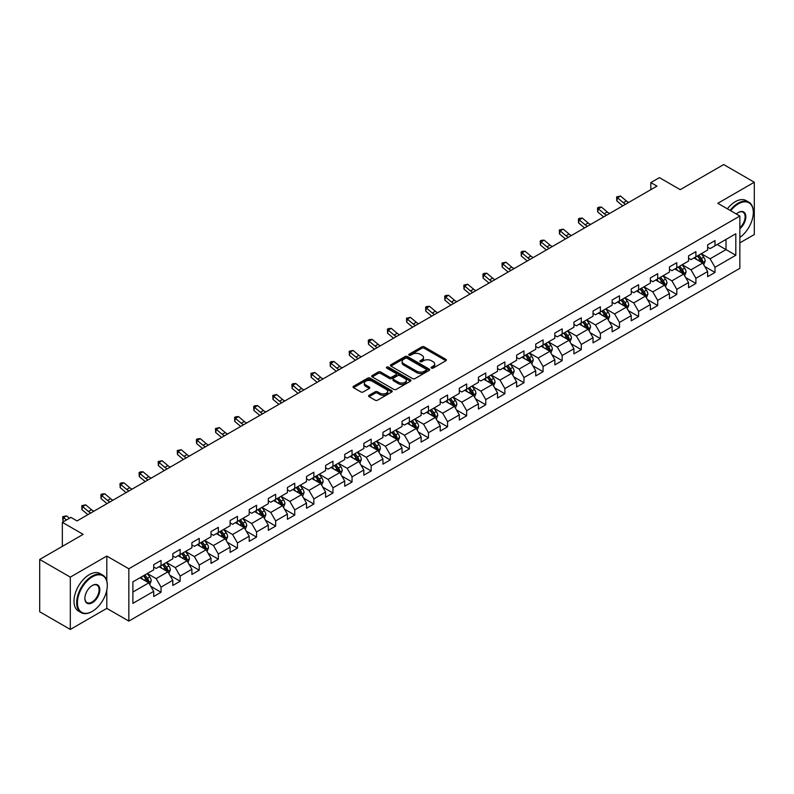 <?xml version="1.0" encoding="UTF-8"?>
<svg xmlns="http://www.w3.org/2000/svg" width="794" height="794" viewBox="0 0 794 794"><rect width="100%" height="100%" fill="white"/><g stroke="black" fill="none" stroke-linecap="round" stroke-linejoin="round"><path stroke-width="1.19" d="M431.44 368.108A1.191 0.685 0 0 0 433.127 368.108L445.891 360.734A1.697 0.983 0 0 0 446.397 360.039A1.697 0.983 0 0 0 445.891 359.345L424.264 346.859A1.697 0.983 0 0 0 421.852 346.859L409.089 354.223A1.191 0.685 0 0 0 408.741 354.71A1.191 0.685 0 0 0 409.089 355.196A1.191 0.685 0 0 0 410.766 355.196L412.423 354.243A5.439 3.136 0 0 1 420.115 354.243L421.922 355.285A5.439 3.136 0 0 1 423.51 357.508A5.439 3.136 0 0 1 421.922 359.732L420.264 360.684A1.191 0.685 0 0 0 419.917 361.171A1.191 0.685 0 0 0 420.264 361.657A1.191 0.685 0 0 0 421.951 361.657L423.599 360.694A5.439 3.136 0 0 1 431.291 360.694L433.097 361.736A5.439 3.136 0 0 1 434.685 363.96A5.439 3.136 0 0 1 433.097 366.183L431.44 367.136A1.191 0.685 0 0 0 431.092 367.622A1.191 0.685 0 0 0 431.44 368.108L431.44 367.136M369.091 395.293A1.697 0.983 0 0 0 368.595 395.988A1.697 0.983 0 0 0 369.091 396.682L375.165 400.186A1.697 0.983 0 0 0 377.567 400.186L391.75 391.998A1.697 0.983 0 0 0 392.246 391.303A1.697 0.983 0 0 0 391.75 390.608L370.113 378.113A1.697 0.983 0 0 0 367.711 378.113L353.529 386.301A1.697 0.983 0 0 0 353.032 386.996A1.697 0.983 0 0 0 353.529 387.69L360.863 391.928A1.697 0.983 0 0 0 363.265 391.928L369.329 388.425A1.697 0.983 0 0 0 369.835 387.73A1.697 0.983 0 0 0 369.329 387.035L365.697 384.931A4.546 2.62 0 0 1 364.367 383.075A4.546 2.62 0 0 1 367.175 380.654A4.546 2.62 0 0 1 372.128 381.219L386.37 389.447A4.546 2.62 0 0 1 387.7 391.303A4.546 2.62 0 0 1 384.892 393.725A4.546 2.62 0 0 1 379.939 393.159L377.567 391.789A1.697 0.983 0 0 0 375.165 391.789L369.091 395.293L369.091 396.682L375.165 393.199L375.165 391.789M739.849 242.885L754.3 234.548L754.3 182.233L723.691 164.557L680.22 189.657L659.407 177.638L650.832 182.58L656.956 186.124L77.048 520.924L70.924 517.39L62.349 522.343L62.349 546.371M106.803 580.89L106.803 556.058L70.309 577.129L39.7 559.452L83.171 534.362L62.349 522.343M106.803 556.058L128.836 568.782L739.849 216.028L739.849 268.332L128.836 621.097L128.836 568.782M754.3 182.233L717.816 203.294L739.849 216.028M412.543 378.599A1.697 0.983 0 0 0 414.944 378.599L429.127 370.411A1.697 0.983 0 0 0 429.623 369.716A1.697 0.983 0 0 0 429.127 369.021L407.491 356.536A1.697 0.983 0 0 0 405.089 356.536L390.906 364.724A1.697 0.983 0 0 0 390.41 365.419A1.697 0.983 0 0 0 390.906 366.113L412.543 378.599M387.234 368.366A1.191 0.685 0 0 1 388.445 368.535L388.445 367.116L410.438 379.82A1.697 0.983 0 0 1 410.935 380.515A1.697 0.983 0 0 1 410.438 381.199L396.256 389.388A1.697 0.983 0 0 1 393.854 389.388L372.217 376.902L378.291 373.428L378.291 372.009L372.217 375.512A1.697 0.983 0 0 0 371.721 376.207A1.697 0.983 0 0 0 372.217 376.902L372.217 375.512M378.291 373.428A1.697 0.983 0 0 1 380.693 373.428L380.693 372.009A1.697 0.983 0 0 0 378.291 372.009M380.693 372.009L389.467 377.071A1.697 0.983 0 0 0 391.869 377.071L395.898 374.748A1.697 0.983 0 0 0 396.395 374.053A1.697 0.983 0 0 0 395.898 373.359L386.757 368.088A1.191 0.685 0 0 1 386.41 367.602A1.191 0.685 0 0 1 387.144 366.967A1.191 0.685 0 0 1 388.445 367.116M70.309 577.129L70.309 629.444L39.7 611.767L39.7 559.452M150.82 586.359L161.043 592.255L161.043 587.094L172.804 580.315L172.804 585.466L180.149 581.228L180.149 576.067L191.9 569.278L191.9 574.439L199.244 570.201L199.244 565.04L211.006 558.251L211.006 563.412L218.35 559.174L218.35 554.014L230.101 547.225L230.101 552.386L237.456 548.148L237.456 542.987L249.207 536.198L249.207 541.359L256.551 537.111L256.551 531.95L268.312 525.171L268.312 530.332L275.657 526.085L275.657 520.924L287.408 514.145L287.408 519.306L294.753 515.058L294.753 509.897L306.514 503.108L306.514 508.269L313.858 504.031L313.858 498.87L325.609 492.082L325.609 497.243L332.964 493.005L332.964 487.844L344.715 481.055L344.715 486.216L352.06 481.978L352.06 476.817L363.821 470.028L363.821 475.189L371.165 470.951L371.165 465.79L382.916 459.001L382.916 464.162L390.261 459.915L390.261 454.754L402.022 447.975L402.022 453.136L409.367 448.888L409.367 443.727L421.118 436.938L421.118 442.099L428.472 437.861L428.472 432.7L440.223 425.912L440.223 431.073L447.568 426.835L447.568 421.674L459.329 414.885L459.329 420.046L466.673 415.808L466.673 410.647L478.425 403.858L478.425 409.019L485.769 404.781L485.769 399.62L497.53 392.832L497.53 397.993L504.875 393.745L504.875 388.584L516.626 381.805L516.626 386.966L523.98 382.718L523.98 377.557L535.732 370.768L535.732 375.929L543.076 371.691L543.076 366.53L554.837 359.742L554.837 364.903L562.182 360.665L562.182 355.504L573.933 348.715L573.933 353.876L581.287 349.638L581.287 344.477L593.039 337.688L593.039 342.849L600.383 338.611L600.383 333.45L612.134 326.662L612.134 331.823L619.489 327.575L619.489 322.414L631.24 315.635L631.24 320.796L638.584 316.548L638.584 311.387L650.346 304.598L650.346 309.759L657.69 305.521L657.69 300.36L669.441 293.572L669.441 298.733L676.796 294.495L676.796 289.334L688.547 282.545L688.547 287.706L695.891 283.468L695.891 278.307L707.653 271.518L707.653 276.679L714.997 272.441L714.997 267.28L735.81 255.261L735.81 233.764L726.014 239.421L726.014 249.604L735.81 255.261M161.043 592.255L153.699 596.502L153.699 591.341L132.886 603.361L132.886 581.863L153.699 569.844L153.699 564.683L161.043 560.445L161.043 565.606L172.804 558.817L172.804 553.656L180.149 549.418L180.149 554.579L191.9 547.791L191.9 542.63L199.244 538.392L199.244 543.553L211.006 536.764L211.006 531.603L218.35 527.355L218.35 532.516L230.101 525.737L230.101 520.576L237.456 516.328L237.456 521.489L249.207 514.701L249.207 509.55L256.551 505.302L256.551 510.463L268.312 503.674L268.312 498.513L275.657 494.275L275.657 499.436L287.408 492.647L287.408 487.486L294.753 483.248L294.753 488.409L306.514 481.621L306.514 476.46L313.858 472.222L313.858 477.383L325.609 470.594L325.609 465.433L332.964 461.195L332.964 466.346L344.715 459.567L344.715 454.406L352.06 450.158L352.06 455.319L363.821 448.541L363.821 443.38L371.165 439.132L371.165 444.293L382.916 437.504L382.916 432.343L390.261 428.105L390.261 433.266L402.022 426.477L402.022 421.316L409.367 417.078L409.367 422.239L421.118 415.451L421.118 410.29L428.472 406.052L428.472 411.213L440.223 404.424L440.223 399.263L447.568 395.025L447.568 400.186L459.329 393.397L459.329 388.236L466.673 383.988L466.673 389.149L478.425 382.371L478.425 377.21L485.769 372.962L485.769 378.123L497.53 371.334L497.53 366.173L504.875 361.935L504.875 367.096L516.626 360.307L516.626 355.146L523.98 350.908L523.98 356.069L535.732 349.281L535.732 344.12L543.076 339.882L543.076 345.043L554.837 338.254L554.837 333.093L562.182 328.855L562.182 334.016L573.933 327.227L573.933 322.066L581.287 317.818L581.287 322.979L593.039 316.201L593.039 311.04L600.383 306.792L600.383 311.953L612.134 305.164L612.134 300.003L619.489 295.765L619.489 300.926L631.24 294.137L631.24 288.976L638.584 284.738L638.584 289.899L650.346 283.111L650.346 277.95L657.69 273.712L657.69 278.873L669.441 272.084L669.441 266.923L676.796 262.685L676.796 267.846L688.547 261.057L688.547 255.896L695.891 251.648L695.891 256.809L707.653 250.031L707.653 244.87L714.997 240.622L714.997 245.783L735.81 233.764M159.088 566.737L167.901 571.829L156.15 578.618L147.327 573.526M153.699 567.015L156.15 568.435L161.043 565.606M156.15 578.618L161.043 587.094M167.901 571.829L172.804 580.315M178.184 555.711L187.007 560.802L175.246 567.581L166.432 562.499M172.804 555.989L175.246 557.408L180.149 554.579M175.246 567.581L180.149 576.067M187.007 560.802L191.9 569.278M197.289 544.684L206.103 549.766L194.351 556.554L185.538 551.463M191.9 544.962L194.351 546.381L199.244 543.553M194.351 556.554L199.244 565.04M206.103 549.766L211.006 558.251M216.395 533.647L225.208 538.739L213.457 545.528L204.634 540.436M211.006 533.935L213.457 535.345L218.35 532.516M213.457 545.528L218.35 554.014M225.208 538.739L230.101 547.225M235.49 522.621L244.304 527.712L232.553 534.501L223.739 529.409M230.101 522.909L232.553 524.318L237.456 521.489M232.553 534.501L237.456 542.987M244.304 527.712L249.207 536.198M254.596 511.594L263.409 516.686L251.658 523.474L242.835 518.383M249.207 511.882L251.658 513.291L256.551 510.463M251.658 523.474L256.551 531.95M263.409 516.686L268.312 525.171M273.692 500.567L282.515 505.659L270.754 512.448L261.941 507.356M268.312 500.845L270.754 502.265L275.657 499.436M270.754 512.448L275.657 520.924M282.515 505.659L287.408 514.145M292.797 489.541L301.611 494.632L289.86 501.411L281.046 496.329M287.408 489.819L289.86 491.238L294.753 488.409M289.86 501.411L294.753 509.897M301.611 494.632L306.514 503.108M311.903 478.514L320.716 483.596L308.965 490.384L300.142 485.293M306.514 478.792L308.965 480.211L313.858 477.383M308.965 490.384L313.858 498.87M320.716 483.596L325.609 492.082M330.999 467.477L339.822 472.569L328.061 479.358L319.248 474.266M325.609 467.765L328.061 469.175L332.964 466.346M328.061 479.358L332.964 487.844M339.822 472.569L344.715 481.055M350.104 456.451L358.918 461.542L347.167 468.331L338.343 463.239M344.715 456.739L347.167 458.148L352.06 455.319M347.167 468.331L352.06 476.817M358.918 461.542L363.821 470.028M369.2 445.424L378.023 450.516L366.262 457.304L357.449 452.213M363.821 445.712L366.262 447.121L371.165 444.293M366.262 457.304L371.165 465.79M378.023 450.516L382.916 459.001M388.306 434.397L397.119 439.489L385.368 446.278L376.555 441.186M382.916 434.675L385.368 436.095L390.261 433.266M385.368 446.278L390.261 454.754M397.119 439.489L402.022 447.975M407.411 423.371L416.225 428.462L404.474 435.241L395.65 430.159M402.022 423.649L404.474 425.068L409.367 422.239M404.474 435.241L409.367 443.727M416.225 428.462L421.118 436.938M426.507 412.344L435.33 417.436L423.569 424.214L414.756 419.123M421.118 412.622L423.569 414.041L428.472 411.213M423.569 424.214L428.472 432.7M435.33 417.436L440.223 425.912M445.613 401.307L454.426 406.399L442.675 413.188L433.852 408.096M440.223 401.595L442.675 403.005L447.568 400.186M442.675 413.188L447.568 421.674M454.426 406.399L459.329 414.885M464.708 390.281L473.532 395.372L461.771 402.161L452.957 397.069M459.329 390.569L461.771 391.978L466.673 389.149M461.771 402.161L466.673 410.647M473.532 395.372L478.425 403.858M483.814 379.254L492.627 384.346L480.876 391.134L472.063 386.043M478.425 379.542L480.876 380.951L485.769 378.123M480.876 391.134L485.769 399.62M492.627 384.346L497.53 392.832M502.92 368.227L511.733 373.319L499.982 380.108L491.158 375.016M497.53 368.505L499.982 369.925L504.875 367.096M499.982 380.108L504.875 388.584M511.733 373.319L516.626 381.805M522.015 357.201L530.839 362.292L519.077 369.071L510.264 363.989M516.626 357.479L519.077 358.898L523.98 356.069M519.077 369.071L523.98 377.557M530.839 362.292L535.732 370.768M541.121 346.174L549.934 351.266L538.183 358.044L529.37 352.953M535.732 346.452L538.183 347.871L543.076 345.043M538.183 358.044L543.076 366.53M549.934 351.266L554.837 359.742M560.217 335.147L569.04 340.229L557.279 347.018L548.465 341.926M554.837 335.425L557.279 336.835L562.182 334.016M557.279 347.018L562.182 355.504M569.04 340.229L573.933 348.715M579.322 324.111L588.136 329.202L576.384 335.991L567.571 330.899M573.933 324.399L576.384 325.808L581.287 322.979M576.384 335.991L581.287 344.477M588.136 329.202L593.039 337.688M598.428 313.084L607.241 318.176L595.49 324.964L586.667 319.873M593.039 313.372L595.49 314.781L600.383 311.953M595.49 324.964L600.383 333.45M607.241 318.176L612.134 326.662M617.524 302.057L626.347 307.149L614.586 313.938L605.772 308.846M612.134 302.345L614.586 303.755L619.489 300.926M614.586 313.938L619.489 322.414M626.347 307.149L631.24 315.635M636.629 291.031L645.443 296.122L633.691 302.911L624.878 297.819M631.24 291.309L633.691 292.728L638.584 289.899M633.691 302.911L638.584 311.387M645.443 296.122L650.346 304.598M655.735 280.004L664.548 285.096L652.787 291.874L643.974 286.793M650.346 280.282L652.787 281.701L657.69 278.873M652.787 291.874L657.69 300.36M664.548 285.096L669.441 293.572M674.831 268.977L683.644 274.059L671.893 280.848L663.079 275.756M669.441 269.255L671.893 270.675L676.796 267.846M671.893 280.848L676.796 289.334M683.644 274.059L688.547 282.545M693.936 257.941L702.75 263.032L690.998 269.821L682.175 264.73M688.547 258.229L690.998 259.638L695.891 256.809M690.998 269.821L695.891 278.307M702.75 263.032L707.653 271.518M717.2 244.512L726.014 249.604L710.094 258.794L701.281 253.703M707.653 247.202L710.094 248.611L714.997 245.783M710.094 258.794L714.997 267.28M70.309 629.444L106.803 608.373L128.836 621.097M650.832 182.58L650.832 189.657M132.886 592.046L148.796 582.856L139.982 577.764M148.796 582.856L153.699 591.341M704.774 266.536L714.997 272.441M685.669 277.563L695.891 283.468M666.563 288.589L676.796 294.495M647.467 299.616L657.69 305.521M628.362 310.643L638.584 316.548M609.266 321.679L619.489 327.575M590.16 332.706L600.383 338.611M571.055 343.733L581.287 349.638M551.959 354.759L562.182 360.665M532.853 365.786L543.076 371.691M513.758 376.813L523.98 382.718M494.652 387.849L504.875 393.745M475.546 398.876L485.769 404.781M456.451 409.903L466.673 415.808M437.345 420.929L447.568 426.835M418.249 431.956L428.472 437.861M399.144 442.983L409.367 448.888M380.038 454.019L390.261 459.915M360.942 465.046L371.165 470.951M341.837 476.072L352.06 481.978M322.731 487.099L332.964 493.005M303.636 498.126L313.858 504.031M284.53 509.153L294.753 515.058M265.434 520.189L275.657 526.085M246.329 531.216L256.551 537.111M227.223 542.242L237.456 548.148M208.127 553.269L218.35 559.174M189.022 564.296L199.244 570.201M169.926 575.322L180.149 581.228M106.803 608.373L106.803 590.131M431.916 368.277L433.097 367.592A5.439 3.136 0 0 0 434.685 365.379L434.685 363.96M423.51 357.508L423.51 358.918A5.439 3.136 0 0 1 421.922 361.141L420.741 361.816M445.891 359.345L445.891 360.734L424.264 348.268A1.697 0.983 0 0 0 421.852 348.268L409.565 355.365M429.107 370.431L407.491 357.945A1.697 0.983 0 0 0 405.089 357.945L390.926 366.123M426.12 370.203A1.191 0.685 0 0 0 426.467 369.716A1.191 0.685 0 0 0 426.12 369.23L407.133 358.273A1.191 0.685 0 0 0 405.446 358.273L403.709 359.275A5.439 3.136 0 0 0 402.111 361.498A5.439 3.136 0 0 0 403.709 363.721L416.691 371.215A5.439 3.136 0 0 0 424.383 371.215L426.12 370.203L426.12 371.622A1.191 0.685 0 0 0 426.467 371.135L426.467 369.716M402.111 361.498L402.111 362.908A5.439 3.136 0 0 0 403.709 365.131L403.709 363.721M426.12 371.622L424.383 372.624A5.439 3.136 0 0 1 416.691 372.624L403.709 365.131M380.693 373.428L389.467 378.49A1.697 0.983 0 0 0 391.869 378.49L395.898 376.167A1.697 0.983 0 0 0 396.395 375.473L396.395 374.053M388.445 368.535L410.419 381.219M398.568 382.331A4.546 2.62 0 0 0 403.521 382.897A4.546 2.62 0 0 0 406.329 380.475A4.546 2.62 0 0 0 405 378.619L399.978 375.721A1.697 0.983 0 0 0 397.576 375.721L393.556 378.043A1.697 0.983 0 0 0 393.05 378.738A1.697 0.983 0 0 0 393.556 379.433L398.568 382.331L398.568 383.75A4.546 2.62 0 0 0 403.521 384.316A4.546 2.62 0 0 0 406.329 381.884L406.329 380.475M393.05 378.738L393.05 380.157A1.697 0.983 0 0 0 393.556 380.852L393.556 379.433M398.568 383.75L393.556 380.852M387.7 391.303L387.7 392.712A4.546 2.62 0 0 1 384.892 395.144A4.546 2.62 0 0 1 379.939 394.568L377.567 393.199A1.697 0.983 0 0 0 375.165 393.199M364.367 383.075L364.367 384.495A4.546 2.62 0 0 0 365.697 386.35L365.697 384.931M369.329 387.035L369.329 388.425L365.697 386.35M391.75 390.608L391.75 391.998L370.113 379.532A1.697 0.983 0 0 0 367.711 379.532L353.548 387.7M703.712 264.71L705.171 261.037A4.585 2.65 -120 0 0 703.712 257.137L701.181 253.762M696.775 259.588L695.058 257.296M697.39 255.956L699.911 259.32A4.585 2.65 60 0 1 701.231 262.089L702.7 261.236A4.585 2.65 -120 0 0 701.38 258.477L698.859 255.102M697.708 255.767L700.506 259.509A2.342 1.35 60 0 1 700.933 260.224L702.7 261.236M625.692 204.167A8.655 5.002 60 0 1 623.31 202.708L617.474 197.805L616.789 200.862L622.625 205.765A12.992 7.503 -120 0 0 622.744 205.864M628.759 202.401A8.655 5.002 60 0 1 626.367 200.942L620.531 196.039L617.474 197.805L616.63 196.882L620.531 196.039M616.789 200.862L616.63 196.882M739.849 237.426A21.13 12.198 120 0 0 753.317 212.484A21.13 12.198 120 0 0 738.38 203.86A21.13 12.198 120 0 0 730.708 210.747M730.073 210.38A21.646 12.496 -60 0 1 738.013 203.224A21.646 12.496 -60 0 1 748.841 202.152A21.646 12.496 -60 0 1 753.317 212.067A21.646 12.496 -60 0 1 753.317 212.276M736.336 213.993A10.56 6.094 -60 0 1 738.38 212.484L738.38 212.484A10.56 6.094 -60 0 1 745.814 215.968A10.56 6.094 -60 0 1 739.849 228.722M727.383 208.822A21.646 12.496 -60 0 1 735.323 201.676A21.646 12.496 -60 0 1 746.142 200.604L748.841 202.152M739.849 227.759A10.044 5.796 120 0 0 744.871 219.065A10.044 5.796 120 0 0 743.035 212.206A10.044 5.796 120 0 0 738.192 212.603M91.985 611.559L92.352 611.34A21.13 12.198 120 0 0 107.289 585.466A21.13 12.198 120 0 0 92.352 576.841A21.13 12.198 120 0 0 77.415 602.715A21.13 12.198 120 0 0 92.352 611.34L91.985 611.559A21.646 12.496 -60 0 1 81.167 612.631A21.646 12.496 -60 0 1 77.842 595.282A21.646 12.496 -60 0 1 91.985 576.206A21.646 12.496 -60 0 1 102.803 575.134A21.646 12.496 -60 0 1 107.289 585.049A21.646 12.496 -60 0 1 107.289 585.257M92.352 602.715A10.56 6.094 -60 0 1 84.879 598.408A10.56 6.094 -60 0 1 92.352 585.466L92.352 585.466A10.56 6.094 -60 0 1 99.826 589.783A10.56 6.094 -60 0 1 92.352 602.715M84.889 598.19A10.044 5.796 120 0 0 86.963 602.577A10.044 5.796 120 0 0 91.985 602.08A10.044 5.796 120 0 0 98.545 593.237A10.044 5.796 120 0 0 97.007 585.188A10.044 5.796 120 0 0 92.164 585.585M81.167 612.631L78.467 611.072A21.646 12.496 -60 0 1 75.152 593.733A21.646 12.496 -60 0 1 89.295 574.658A21.646 12.496 -60 0 1 100.113 573.586L102.803 575.134M684.617 275.736L686.076 272.074A4.585 2.65 -120 0 0 684.607 268.164L682.076 264.789M677.679 270.615L675.962 268.322M678.284 266.983L680.815 270.357A4.585 2.65 60 0 1 682.125 273.116L683.594 272.263A4.585 2.65 -120 0 0 682.284 269.503L679.753 266.129M678.602 266.794L681.411 270.536A2.342 1.35 60 0 1 681.838 271.25L683.594 272.263M665.511 286.763L666.97 283.101A4.585 2.65 -120 0 0 665.501 279.19L662.98 275.816M658.573 281.642L656.856 279.349M659.179 278.009L661.71 281.384A4.585 2.65 60 0 1 663.02 284.143L664.489 283.289A4.585 2.65 -120 0 0 663.179 280.53L660.648 277.156M659.506 277.821L662.305 281.562A2.342 1.35 60 0 1 662.732 282.277L664.489 283.289M606.596 215.194A8.655 5.002 60 0 1 604.204 213.735L598.368 208.832L597.684 211.889L603.519 216.792A12.992 7.503 -120 0 0 603.648 216.891M609.653 213.427A8.655 5.002 60 0 1 607.261 211.968L601.425 207.065L598.368 208.832L597.535 207.919L598.755 207.204L601.425 207.065M597.684 211.889L597.535 207.919M587.491 226.221A8.655 5.002 60 0 1 585.099 224.771L579.263 219.859L578.588 222.916L584.424 227.818A12.992 7.503 -120 0 0 584.543 227.928M590.557 224.454A8.655 5.002 60 0 1 588.165 223.005L582.33 218.092L579.263 219.859L578.429 218.946L579.65 218.241L582.33 218.092M578.588 222.916L578.429 218.946M646.415 297.8L647.864 294.127A4.585 2.65 -120 0 0 646.405 290.217L643.874 286.842M639.468 292.668L637.751 290.376M640.083 289.036L642.604 292.41A4.585 2.65 60 0 1 643.924 295.169L645.393 294.326A4.585 2.65 -120 0 0 644.073 291.557L641.552 288.192M640.401 288.847L643.209 292.599A2.342 1.35 60 0 1 643.626 293.304L645.393 294.326M627.31 308.826L628.769 305.154A4.585 2.65 -120 0 0 627.3 301.244L624.779 297.869M620.372 303.695L618.655 301.412M620.977 300.063L623.508 303.437A4.585 2.65 60 0 1 624.818 306.196L626.287 305.353A4.585 2.65 -120 0 0 624.977 302.593L622.446 299.219M621.295 299.884L624.104 303.626A2.342 1.35 60 0 1 624.531 304.33L626.287 305.353M608.204 319.853L609.663 316.181A4.585 2.65 -120 0 0 608.204 312.27L605.673 308.906M601.266 314.732L599.549 312.439M601.882 311.089L604.403 314.464A4.585 2.65 60 0 1 605.723 317.223L607.192 316.379A4.585 2.65 -120 0 0 605.872 313.62L603.351 310.246M602.199 310.911L604.998 314.652A2.342 1.35 60 0 1 605.425 315.357L607.192 316.379M568.395 237.247A8.655 5.002 60 0 1 566.003 235.798L560.167 230.895L559.482 233.942L565.318 238.845A12.992 7.503 -120 0 0 565.447 238.954M571.452 235.481A8.655 5.002 60 0 1 569.06 234.032L563.224 229.119L560.167 230.895L559.323 229.972L563.224 229.119M559.482 233.942L559.323 229.972M549.289 248.284A8.655 5.002 60 0 1 546.897 246.825L541.061 241.922L540.386 244.969L546.222 249.882A12.992 7.503 -120 0 0 546.341 249.981M552.346 246.517A8.655 5.002 60 0 1 549.964 245.058L544.128 240.155L541.061 241.922L540.228 240.999L541.448 240.294L544.128 240.155M540.386 244.969L540.228 240.999M530.184 259.31A8.655 5.002 60 0 1 527.792 257.852L521.956 252.949L521.281 256.005L527.117 260.908A12.992 7.503 -120 0 0 527.236 261.008M533.25 257.544A8.655 5.002 60 0 1 530.858 256.085L525.023 251.182L521.956 252.949L521.122 252.026L522.343 251.321L525.023 251.182M521.281 256.005L521.122 252.026M589.108 330.88L590.567 327.207A4.585 2.65 -120 0 0 589.098 323.307L586.567 319.932M582.171 325.758L580.454 323.466M582.776 322.126L585.307 325.49A4.585 2.65 60 0 1 586.617 328.259L588.086 327.406A4.585 2.65 -120 0 0 586.776 324.647L584.245 321.272M583.094 321.937L585.903 325.679A2.342 1.35 60 0 1 586.319 326.394L588.086 327.406M511.088 270.337A8.655 5.002 60 0 1 508.696 268.878L502.86 263.975L502.175 267.032L508.011 271.935A12.992 7.503 -120 0 0 508.14 272.034M514.145 268.571A8.655 5.002 60 0 1 511.753 267.112L505.917 262.209L502.86 263.975L502.016 263.052L505.917 262.209M502.175 267.032L502.016 263.052M570.003 341.906L571.462 338.234A4.585 2.65 -120 0 0 569.993 334.334L567.472 330.959M563.065 336.785L561.348 334.492M563.671 333.152L566.201 336.527A4.585 2.65 60 0 1 567.511 339.286L568.98 338.433A4.585 2.65 -120 0 0 567.67 335.673L565.139 332.299M563.998 332.964L566.797 336.706A2.342 1.35 60 0 1 567.224 337.42L568.98 338.433M491.982 281.364A8.655 5.002 60 0 1 489.59 279.905L483.754 275.002L483.08 278.059L488.915 282.962A12.992 7.503 -120 0 0 489.035 283.061M495.049 279.597A8.655 5.002 60 0 1 492.657 278.138L486.821 273.235L483.754 275.002L482.921 274.089L484.142 273.374L486.821 273.235M483.08 278.059L482.921 274.089M550.907 352.933L552.356 349.271A4.585 2.65 -120 0 0 550.897 345.36L548.366 341.986M543.959 347.812L542.242 345.519M544.575 344.179L547.096 347.554A4.585 2.65 60 0 1 548.416 350.313L549.885 349.459A4.585 2.65 -120 0 0 548.565 346.7L546.044 343.326M544.892 343.991L547.691 347.732A2.342 1.35 60 0 1 548.118 348.447L549.885 349.459M472.887 292.391A8.655 5.002 60 0 1 470.495 290.941L464.659 286.029L463.974 289.085L469.81 293.988A12.992 7.503 -120 0 0 469.939 294.098M475.943 290.624A8.655 5.002 60 0 1 473.552 289.165L467.716 284.262L464.659 286.029L463.815 285.115L467.716 284.262M463.974 289.085L463.815 285.115M531.801 363.97L533.26 360.297A4.585 2.65 -120 0 0 531.791 356.387L529.27 353.012M524.864 358.838L523.147 356.546M525.469 355.206L528 358.58A4.585 2.65 60 0 1 529.31 361.339L530.779 360.496A4.585 2.65 -120 0 0 529.469 357.727L526.938 354.362M525.787 355.017L528.596 358.759A2.342 1.35 60 0 1 529.022 359.474L530.779 360.496M453.781 303.417A8.655 5.002 60 0 1 451.389 301.968L445.553 297.055L444.878 300.112L450.714 305.015A12.992 7.503 -120 0 0 450.833 305.124M456.838 301.651A8.655 5.002 60 0 1 454.456 300.201L448.62 295.289L445.553 297.055L444.719 296.142L445.94 295.437L448.62 295.289M444.878 300.112L444.719 296.142M512.696 374.996L514.155 371.324A4.585 2.65 -120 0 0 512.696 367.414L510.165 364.039M505.758 369.865L504.041 367.572M506.374 366.233L508.894 369.607A4.585 2.65 60 0 1 510.214 372.366L511.683 371.523A4.585 2.65 -120 0 0 510.363 368.763L507.842 365.389M506.691 366.054L509.49 369.796A2.342 1.35 60 0 1 509.917 370.5L511.683 371.523M434.675 314.454A8.655 5.002 60 0 1 432.283 312.995L426.447 308.092L425.773 311.139L431.608 316.052A12.992 7.503 -120 0 0 431.728 316.151M437.742 312.677A8.655 5.002 60 0 1 435.35 311.228L429.514 306.325L426.447 308.092L425.614 307.169L426.835 306.464L429.514 306.325M425.773 311.139L425.614 307.169M493.6 386.023L495.059 382.351A4.585 2.65 -120 0 0 493.59 378.44L491.059 375.076M486.662 380.902L484.945 378.609M487.268 377.259L489.799 380.634A4.585 2.65 60 0 1 491.109 383.393L492.578 382.549A4.585 2.65 -120 0 0 491.268 379.79L488.737 376.416M487.585 377.081L490.394 380.822A2.342 1.35 60 0 1 490.811 381.527L492.578 382.549M415.58 325.48A8.655 5.002 60 0 1 413.188 324.021L407.352 319.119L406.667 322.166L412.503 327.078A12.992 7.503 -120 0 0 412.632 327.178M418.637 323.714A8.655 5.002 60 0 1 416.245 322.255L410.409 317.352L407.352 319.119L406.508 318.196L410.409 317.352M406.667 322.166L406.508 318.196M474.494 397.05L475.953 393.377A4.585 2.65 -120 0 0 474.484 389.477L471.964 386.102M467.557 391.928L465.84 389.636M468.162 388.286L470.693 391.66A4.585 2.65 60 0 1 472.003 394.419L473.472 393.576A4.585 2.65 -120 0 0 472.162 390.817L469.631 387.442M468.49 388.107L471.289 391.849A2.342 1.35 60 0 1 471.715 392.564L473.472 393.576M396.474 336.507A8.655 5.002 60 0 1 394.082 335.048L388.246 330.145L387.571 333.202L393.407 338.105A12.992 7.503 -120 0 0 393.526 338.204M399.541 334.74A8.655 5.002 60 0 1 397.149 333.282L391.313 328.379L388.246 330.145L387.412 329.222L388.633 328.518L391.313 328.379M387.571 333.202L387.412 329.222M455.399 408.076L456.848 404.404A4.585 2.65 -120 0 0 455.389 400.504L452.858 397.129M448.451 402.955L446.734 400.662M449.067 399.322L451.588 402.697A4.585 2.65 60 0 1 452.908 405.456L454.376 404.603A4.585 2.65 -120 0 0 453.056 401.843L450.535 398.469M449.384 399.134L452.183 402.876A2.342 1.35 60 0 1 452.61 403.59L454.376 404.603M377.368 347.534A8.655 5.002 60 0 1 374.986 346.075L369.15 341.172L368.466 344.229L374.302 349.132A12.992 7.503 -120 0 0 374.431 349.231M380.435 345.767A8.655 5.002 60 0 1 378.043 344.308L372.207 339.405L369.15 341.172L368.307 340.259L369.538 339.544L372.207 339.405M368.466 344.229L368.307 340.259M436.293 419.103L437.752 415.441A4.585 2.65 -120 0 0 436.283 411.53L433.762 408.156M429.356 413.982L427.638 411.689M429.961 410.349L432.492 413.724A4.585 2.65 60 0 1 433.802 416.483L435.271 415.629A4.585 2.65 -120 0 0 433.961 412.87L431.43 409.496M430.279 410.161L433.087 413.902A2.342 1.35 60 0 1 433.514 414.617L435.271 415.629M358.273 358.56A8.655 5.002 60 0 1 355.881 357.111L350.045 352.199L349.37 355.255L355.206 360.158A12.992 7.503 -120 0 0 355.325 360.268M361.33 356.794A8.655 5.002 60 0 1 358.938 355.335L353.102 350.432L350.045 352.199L349.211 351.285L353.102 350.432M349.37 355.255L349.211 351.285M417.187 430.13L418.646 426.467A4.585 2.65 -120 0 0 417.187 422.557L414.657 419.182M410.25 425.008L408.533 422.716M410.865 421.376L413.386 424.75A4.585 2.65 60 0 1 414.706 427.509L416.175 426.656A4.585 2.65 -120 0 0 414.855 423.897L412.334 420.522M411.183 421.187L413.982 424.929A2.342 1.35 60 0 1 414.408 425.644L416.175 426.656M339.167 369.587A8.655 5.002 60 0 1 336.775 368.138L330.939 363.225L330.264 366.282L336.1 371.185A12.992 7.503 -120 0 0 336.219 371.294M342.234 367.821A8.655 5.002 60 0 1 339.842 366.371L334.006 361.459L330.939 363.225L330.106 362.312L331.326 361.607L334.006 361.459M330.264 366.282L330.106 362.312M398.092 441.166L399.551 437.494A4.585 2.65 -120 0 0 398.082 433.584L395.551 430.209M391.144 436.035L389.437 433.742M391.76 432.402L394.29 435.777A4.585 2.65 60 0 1 395.601 438.536L397.069 437.692A4.585 2.65 -120 0 0 395.759 434.933L393.228 431.559M392.077 432.224L394.886 435.966A2.342 1.35 60 0 1 395.303 436.67L397.069 437.692M320.071 380.624A8.655 5.002 60 0 1 317.679 379.165L311.844 374.262L311.159 377.309L316.995 382.222A12.992 7.503 -120 0 0 317.124 382.321M323.128 378.847A8.655 5.002 60 0 1 320.736 377.398L314.9 372.495L311.844 374.262L311 373.339L314.9 372.495M311.159 377.309L311 373.339M378.986 452.193L380.445 448.521A4.585 2.65 -120 0 0 378.976 444.61L376.455 441.236M372.049 447.072L370.332 444.779M372.654 443.429L375.185 446.804A4.585 2.65 60 0 1 376.495 449.563L377.964 448.719A4.585 2.65 -120 0 0 376.654 445.96L374.123 442.586M372.982 443.251L375.78 446.992A2.342 1.35 60 0 1 376.207 447.697L377.964 448.719M300.966 391.65A8.655 5.002 60 0 1 298.574 390.191L292.738 385.288L292.063 388.335L297.899 393.248A12.992 7.503 -120 0 0 298.018 393.348M304.023 389.884A8.655 5.002 60 0 1 301.641 388.425L295.805 383.522L292.738 385.288L291.904 384.365L293.125 383.661L295.805 383.522M292.063 388.335L291.904 384.365M359.89 463.22L361.339 459.547A4.585 2.65 -120 0 0 359.881 455.647L357.35 452.272M352.943 458.098L351.226 455.806M353.558 454.456L356.079 457.83A4.585 2.65 60 0 1 357.399 460.589L358.868 459.746A4.585 2.65 -120 0 0 357.548 456.987L355.027 453.612M353.876 454.277L356.675 458.019A2.342 1.35 60 0 1 357.102 458.724L358.868 459.746M281.86 402.677A8.655 5.002 60 0 1 279.478 401.218L273.642 396.315L272.957 399.372L278.793 404.275A12.992 7.503 -120 0 0 278.922 404.374M284.927 400.91A8.655 5.002 60 0 1 282.535 399.451L276.699 394.549L273.642 396.315L272.799 395.392L276.699 394.549M272.957 399.372L272.799 395.392M340.785 474.246L342.244 470.574A4.585 2.65 -120 0 0 340.775 466.673L338.254 463.299M333.847 469.125L332.13 466.832M334.453 465.492L336.984 468.867A4.585 2.65 60 0 1 338.294 471.626L339.763 470.773A4.585 2.65 -120 0 0 338.452 468.013L335.922 464.639M334.77 465.304L337.579 469.046A2.342 1.35 60 0 1 338.006 469.76L339.763 470.773M262.764 413.704A8.655 5.002 60 0 1 260.372 412.245L254.537 407.342L253.852 410.399L259.688 415.302A12.992 7.503 -120 0 0 259.817 415.401M265.821 411.937A8.655 5.002 60 0 1 263.429 410.478L257.593 405.575L254.537 407.342L253.703 406.429L254.924 405.714L257.593 405.575M253.852 410.399L253.703 406.429M321.679 485.273L323.138 481.611A4.585 2.65 -120 0 0 321.679 477.7L319.148 474.326M314.742 480.152L313.025 477.859M315.357 476.519L317.878 479.894A4.585 2.65 60 0 1 319.188 482.653L320.667 481.799A4.585 2.65 -120 0 0 319.347 479.04L316.826 475.666M315.675 476.331L318.473 480.072A2.342 1.35 60 0 1 318.9 480.787L320.667 481.799M243.659 424.73A8.655 5.002 60 0 1 241.267 423.271L235.431 418.369L234.756 421.425L240.592 426.328A12.992 7.503 -120 0 0 240.711 426.438M246.726 422.964A8.655 5.002 60 0 1 244.334 421.505L238.498 416.602L235.431 418.369L234.597 417.455L235.818 416.741L238.498 416.602M234.756 421.425L234.597 417.455M302.583 496.3L304.042 492.637A4.585 2.65 -120 0 0 302.574 488.727L300.043 485.352M295.636 491.178L293.919 488.886M296.251 487.546L298.782 490.92A4.585 2.65 60 0 1 300.092 493.679L301.561 492.826A4.585 2.65 -120 0 0 300.251 490.067L297.72 486.692M296.569 487.357L299.378 491.099A2.342 1.35 60 0 1 299.795 491.814L301.561 492.826M224.563 435.757A8.655 5.002 60 0 1 222.171 434.308L216.335 429.395L215.65 432.452L221.486 437.355A12.992 7.503 -120 0 0 221.615 437.464M227.62 433.99A8.655 5.002 60 0 1 225.228 432.541L219.392 427.629L216.335 429.395L215.492 428.482L219.392 427.629M215.65 432.452L215.492 428.482M283.478 507.336L284.937 503.664A4.585 2.65 -120 0 0 283.468 499.754L280.947 496.379M276.54 502.205L274.823 499.912M277.146 498.572L279.677 501.947A4.585 2.65 60 0 1 280.987 504.706L282.456 503.862A4.585 2.65 -120 0 0 281.145 501.103L278.615 497.729M277.473 498.384L280.272 502.136A2.342 1.35 60 0 1 280.699 502.84L282.456 503.862M205.457 446.784A8.655 5.002 60 0 1 203.066 445.335L197.23 440.432L196.555 443.479L202.391 448.382A12.992 7.503 -120 0 0 202.51 448.491M208.514 445.017A8.655 5.002 60 0 1 206.132 443.568L200.296 438.665L197.23 440.432L196.396 439.509L197.617 438.804L200.296 438.665M196.555 443.479L196.396 439.509M264.382 518.363L265.831 514.691A4.585 2.65 -120 0 0 264.372 510.78L261.841 507.406M257.435 513.232L255.718 510.949M258.05 509.599L260.571 512.974A4.585 2.65 60 0 1 261.891 515.733L263.36 514.889A4.585 2.65 -120 0 0 262.04 512.13L259.519 508.756M258.368 509.42L261.166 513.162A2.342 1.35 60 0 1 261.593 513.867L263.36 514.889M186.352 457.82A8.655 5.002 60 0 1 183.97 456.361L178.134 451.458L177.449 454.505L183.285 459.418A12.992 7.503 -120 0 0 183.414 459.518M189.419 456.054A8.655 5.002 60 0 1 187.027 454.595L181.191 449.692L178.134 451.458L177.29 450.535L181.191 449.692M177.449 454.505L177.29 450.535M245.277 529.39L246.736 525.717A4.585 2.65 -120 0 0 245.267 521.817L242.746 518.442M238.339 524.268L236.622 521.976M238.944 520.626L241.475 524A4.585 2.65 60 0 1 242.785 526.759L244.254 525.916A4.585 2.65 -120 0 0 242.944 523.157L240.413 519.782M239.262 520.447L242.071 524.189A2.342 1.35 60 0 1 242.498 524.894L244.254 525.916M167.256 468.847A8.655 5.002 60 0 1 164.864 467.388L159.028 462.485L158.343 465.542L164.179 470.445A12.992 7.503 -120 0 0 164.308 470.544M170.313 467.08A8.655 5.002 60 0 1 167.921 465.621L162.085 460.719L159.028 462.485L158.195 461.562L162.085 460.719M158.343 465.542L158.195 461.562M226.171 540.416L227.63 536.744A4.585 2.65 -120 0 0 226.171 532.843L223.64 529.469M219.233 535.295L217.516 533.002M219.839 531.662L222.37 535.027A4.585 2.65 60 0 1 223.68 537.796L225.159 536.942A4.585 2.65 -120 0 0 223.839 534.183L221.318 530.809M220.166 531.474L222.965 535.216A2.342 1.35 60 0 1 223.392 535.93L225.159 536.942M148.15 479.874A8.655 5.002 60 0 1 145.759 478.415L139.923 473.512L139.248 476.569L145.084 481.472A12.992 7.503 -120 0 0 145.203 481.571M151.217 478.107A8.655 5.002 60 0 1 148.825 476.648L142.989 471.745L139.923 473.512L139.089 472.599L140.31 471.884L142.989 471.745M139.248 476.569L139.089 472.599M207.075 551.443L208.524 547.781A4.585 2.65 -120 0 0 207.065 543.87L204.534 540.496M200.128 546.322L198.411 544.029M200.743 542.689L203.274 546.064A4.585 2.65 60 0 1 204.584 548.823L206.053 547.969A4.585 2.65 -120 0 0 204.743 545.21L202.212 541.836M201.061 542.501L203.869 546.242A2.342 1.35 60 0 1 204.286 546.957L206.053 547.969M129.055 490.9A8.655 5.002 60 0 1 126.663 489.441L120.827 484.538L120.142 487.595L125.978 492.498A12.992 7.503 -120 0 0 126.107 492.608M132.112 489.134A8.655 5.002 60 0 1 129.72 487.675L123.884 482.772L120.827 484.538L119.983 483.625L121.214 482.911L123.884 482.772M120.142 487.595L119.983 483.625M187.97 562.47L189.429 558.807A4.585 2.65 -120 0 0 187.96 554.897L185.439 551.522M181.032 557.348L179.315 555.056M181.637 553.716L184.168 557.09A4.585 2.65 60 0 1 185.478 559.849L186.947 558.996A4.585 2.65 -120 0 0 185.637 556.237L183.106 552.862M181.955 553.527L184.764 557.269A2.342 1.35 60 0 1 185.191 557.984L186.947 558.996M109.949 501.927A8.655 5.002 60 0 1 107.557 500.478L101.721 495.565L101.046 498.622L106.882 503.525A12.992 7.503 -120 0 0 107.001 503.634M113.006 500.16A8.655 5.002 60 0 1 110.624 498.711L104.788 493.799L101.721 495.565L100.888 494.652L102.108 493.947L104.788 493.799M101.046 498.622L100.888 494.652M168.874 573.506L170.323 569.834A4.585 2.65 -120 0 0 168.864 565.924L166.333 562.549M161.926 568.375L160.209 566.082M162.542 564.742L165.063 568.117A4.585 2.65 60 0 1 166.383 570.876L167.852 570.032A4.585 2.65 -120 0 0 166.532 567.263L164.011 563.899M162.859 564.554L165.658 568.306A2.342 1.35 60 0 1 166.085 569.01L167.852 570.032M90.844 512.954A8.655 5.002 60 0 1 88.462 511.505L82.626 506.602L81.941 509.649L87.777 514.552A12.992 7.503 -120 0 0 87.906 514.661M93.91 511.187A8.655 5.002 60 0 1 91.518 509.738L85.683 504.825L82.626 506.602L81.782 505.679L85.683 504.825M81.941 509.649L81.782 505.679M149.768 584.533L151.227 580.861A4.585 2.65 -120 0 0 149.758 576.95L147.237 573.576M142.831 579.402L141.114 577.119M143.436 575.769L145.967 579.144A4.585 2.65 60 0 1 147.277 581.903L148.746 581.059A4.585 2.65 -120 0 0 147.436 578.3L144.905 574.925M143.754 575.59L146.562 579.332A2.342 1.35 60 0 1 146.989 580.037L148.746 581.059M69.435 518.254L66.577 515.862L63.52 517.628L62.835 520.675L63.808 521.499M66.368 520.02L62.686 516.705L66.577 515.862M62.835 520.675L62.686 516.705M433.097 367.592L433.097 366.183M420.264 361.657L420.264 360.684M421.922 361.141L421.922 359.732M409.089 355.196L409.089 354.223M421.852 348.268L421.852 346.859M424.264 348.268L424.264 346.859M390.906 366.113L390.906 364.724M405.089 357.945L405.089 356.536M407.491 357.945L407.491 356.536M429.127 370.411L429.127 369.021M416.691 372.624L416.691 371.215M424.383 372.624L424.383 371.215M389.467 378.49L389.467 377.071M391.869 378.49L391.869 377.071M395.898 376.167L395.898 374.748M410.438 381.199L410.438 379.82M377.567 393.199L377.567 391.789M379.939 394.568L379.939 393.159M353.529 387.69L353.529 386.301M367.711 379.532L367.711 378.113M370.113 379.532L370.113 378.113M702.293 262.774L705.141 261.127M701.38 258.477L703.712 257.137M698.115 260.363L699.911 259.32M623.31 202.708L626.367 200.942M683.197 273.801L686.046 272.153M682.284 269.503L684.607 268.164M679.019 271.389L680.815 270.357M664.092 284.828L666.94 283.19M663.179 280.53L665.501 279.19M659.913 282.416L661.71 281.384M604.204 213.735L607.261 211.968M585.099 224.771L588.165 223.005M644.996 295.854L647.835 294.217M644.073 291.557L646.405 290.217M640.818 293.443L642.604 292.41M625.89 306.891L628.739 305.243M624.977 302.593L627.3 301.244M621.712 304.479L623.508 303.437M606.785 317.918L609.633 316.27M605.872 313.62L608.204 312.27M602.606 315.506L604.403 314.464M566.003 235.798L569.06 234.032M546.897 246.825L549.964 245.058M527.792 257.852L530.858 256.085M587.689 328.944L590.538 327.297M586.776 324.647L589.098 323.307M583.511 326.533L585.307 325.49M508.696 268.878L511.753 267.112M568.583 339.971L571.432 338.323M567.67 335.673L569.993 334.334M564.405 337.559L566.201 336.527M489.59 279.905L492.657 278.138M549.488 350.998L552.326 349.36M548.565 346.7L550.897 345.36M545.309 348.586L547.096 347.554M470.495 290.941L473.552 289.165M530.382 362.024L533.231 360.387M529.469 357.727L531.791 356.387M526.204 359.613L528 358.58M451.389 301.968L454.456 300.201M511.276 373.061L514.125 371.413M510.363 368.763L512.696 367.414M507.098 370.639L508.894 369.607M432.283 312.995L435.35 311.228M492.181 384.088L495.029 382.44M491.268 379.79L493.59 378.44M488.002 381.676L489.799 380.634M413.188 324.021L416.245 322.255M473.075 395.114L475.924 393.467M472.162 390.817L474.484 389.477M468.897 392.702L470.693 391.66M394.082 335.048L397.149 333.282M453.979 406.141L456.818 404.493M453.056 401.843L455.389 400.504M449.801 403.729L451.588 402.697M374.986 346.075L378.043 344.308M434.874 417.168L437.722 415.53M433.961 412.87L436.283 411.53M430.695 414.756L432.492 413.724M355.881 357.111L358.938 355.335M415.768 428.194L418.617 426.557M414.855 423.897L417.187 422.557M411.59 425.783L413.386 424.75M336.775 368.138L339.842 366.371M396.672 439.221L399.521 437.583M395.759 434.933L398.082 433.584M392.494 436.809L394.29 435.777M317.679 379.165L320.736 377.398M377.567 450.258L380.415 448.61M376.654 445.96L378.976 444.61M373.388 447.846L375.185 446.804M298.574 390.191L301.641 388.425M358.461 461.284L361.31 459.637M357.548 456.987L359.881 455.647M354.293 458.872L356.079 457.83M279.478 401.218L282.535 399.451M339.366 472.311L342.214 470.663M338.452 468.013L340.775 466.673M335.187 469.899L336.984 468.867M260.372 412.245L263.429 410.478M320.26 483.338L323.108 481.7M319.347 479.04L321.679 477.7M316.081 480.926L317.878 479.894M241.267 423.271L244.334 421.505M301.164 494.364L304.013 492.727M300.251 490.067L302.574 488.727M296.986 491.952L298.782 490.92M222.171 434.308L225.228 432.541M282.059 505.391L284.907 503.753M281.145 501.103L283.468 499.754M277.88 502.979L279.677 501.947M203.066 445.335L206.132 443.568M262.953 516.428L265.801 514.78M262.04 512.13L264.372 510.78M258.775 514.016L260.571 512.974M183.97 456.361L187.027 454.595M243.857 527.454L246.706 525.807M242.944 523.157L245.267 521.817M239.679 525.042L241.475 524M164.864 467.388L167.921 465.621M224.752 538.481L227.6 536.833M223.839 534.183L226.171 532.843M220.573 536.069L222.37 535.027M145.759 478.415L148.825 476.648M205.656 549.508L208.494 547.86M204.743 545.21L207.065 543.87M201.478 547.096L203.274 546.064M126.663 489.441L129.72 487.675M186.55 560.534L189.399 558.897M185.637 556.237L187.96 554.897M182.372 558.122L184.168 557.09M107.557 500.478L110.624 498.711M167.445 571.561L170.293 569.923M166.532 567.263L168.864 565.924M163.266 569.149L165.063 568.117M88.462 511.505L91.518 509.738M148.349 582.598L151.197 580.95M147.436 578.3L149.758 576.95M144.171 580.186L145.967 579.144"/></g></svg>
